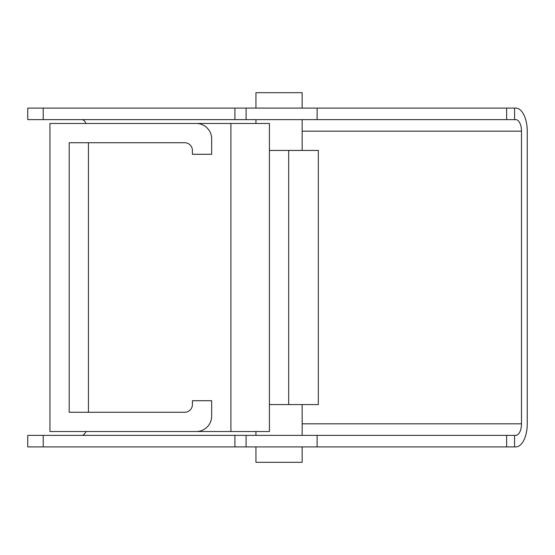 <?xml version="1.0" encoding="UTF-8"?>
<svg xmlns="http://www.w3.org/2000/svg" width="555" height="555" viewBox="0 0 555 555"><rect width="100%" height="100%" fill="white"/><g stroke="black" fill="none" stroke-linecap="round" stroke-linejoin="round"><path stroke-width="0.83" d="M184.711 412.268L69.195 412.268L69.195 142.732L184.711 142.732A7.701 7.701 0 0 1 192.412 150.433L192.412 154.283L211.663 154.283L211.663 138.882A15.401 15.401 0 0 0 196.262 123.481L49.943 123.481L49.943 431.519L196.262 431.519A15.401 15.401 0 0 0 211.663 416.118L211.663 400.717L192.412 400.717L192.412 404.567A7.701 7.701 0 0 1 184.711 412.268M49.943 123.481L269.425 123.481L269.425 431.519L196.262 431.519M49.943 431.519L230.915 431.519L230.915 123.481L196.262 123.481M246.094 108.079L234.918 108.079L234.918 119.63L246.094 119.63L246.094 108.079L506.639 108.079L506.639 119.63L515.741 119.63A11.551 5.758 -90 0 1 521.492 131.181L521.492 423.819A11.551 5.758 -90 0 1 515.741 435.37L506.639 435.37L506.639 446.921L515.741 446.921A23.102 11.509 90 0 0 527.25 423.819L527.25 131.181A23.102 11.509 90 0 0 515.741 108.079L506.639 108.079M43.207 119.63L43.207 108.079L27.75 108.079L27.75 119.63L234.918 119.63M506.639 119.63L246.094 119.63M43.207 108.079L234.918 108.079M246.094 435.37L27.75 435.37L27.75 446.921L246.094 446.921L246.094 435.37L506.639 435.37M506.639 446.921L246.094 446.921M317.12 446.921L317.12 435.37M317.12 119.63L317.12 108.079M86.011 123.481A11.551 5.758 90 0 0 81.724 119.63M81.724 435.37A11.551 5.758 90 0 0 86.011 431.519M269.425 150.433L318.327 150.433L318.327 404.567L269.425 404.567M288.676 150.433L288.676 404.567M255.945 108.079L255.945 92.678L302.156 92.678L302.156 108.079M302.156 446.921L302.156 462.322L255.945 462.322L255.945 446.921M88.446 412.268L88.446 142.732M234.918 435.37L234.918 446.921M43.207 446.921L43.207 435.37M514.561 446.921L514.561 435.37M514.561 119.63L514.561 108.079M302.156 131.181L521.492 131.181M302.156 423.819L521.492 423.819M255.945 119.63L255.945 123.481M255.945 431.519L255.945 435.37M302.156 119.63L302.156 150.433M302.156 404.567L302.156 435.37"/></g></svg>
